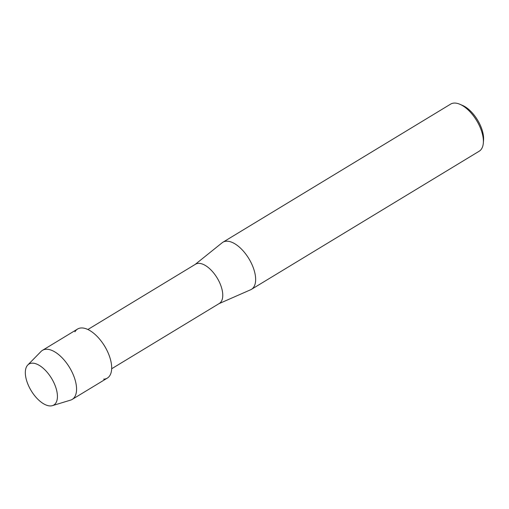 <?xml version="1.0" encoding="UTF-8"?>
<svg xmlns="http://www.w3.org/2000/svg" width="509" height="509" viewBox="0 0 509 509"><rect width="100%" height="100%" fill="white"/><g stroke="black" fill="none" stroke-linecap="round" stroke-linejoin="round"><path stroke-width="0.76" d="M50.722 405.928A23.955 11.904 -121.2 0 0 54.444 383.92A23.955 11.904 -121.2 0 0 32.035 363.165A23.955 11.904 -121.2 0 0 28.313 385.173A23.955 11.904 -121.2 0 0 50.722 405.928A23.955 11.904 -121.2 0 0 52.421 405.641A23.955 11.904 -121.2 0 0 53.769 382.456A23.955 11.904 -121.2 0 0 32.035 363.165A23.955 11.904 -121.2 0 0 27.772 365.004A23.955 11.904 -121.2 0 0 30.375 389.302A23.955 11.904 -121.2 0 0 50.722 405.928M103.645 379.173A28.689 14.258 -121.2 0 0 106.432 349.333L106.095 348.69A22.95 11.408 -121.2 0 0 103.085 343.721L102.665 343.123A28.689 14.258 -121.2 0 0 81.275 327.955A28.689 14.258 -121.2 0 0 74.925 331.811M106.432 349.333A28.689 14.258 -121.2 0 0 102.665 343.123M111.675 368.751L219.296 303.479A22.95 11.408 -121.2 0 0 218.622 280.567A22.95 11.408 -121.2 0 0 198.446 263.369A22.95 11.408 -121.2 0 0 195.494 264.235L87.872 329.508M218.978 303.669L250.676 289.742A27.537 13.686 -121.2 0 0 251.471 289.328A27.537 13.686 -121.2 0 0 250.67 261.842A27.537 13.686 -121.2 0 0 226.454 241.202A27.537 13.686 -121.2 0 0 222.91 242.233A27.537 13.686 -121.2 0 0 222.172 242.748L195.176 264.425M251.471 289.328L479.211 151.198A27.537 13.686 -121.2 0 0 483.34 142.895A27.537 13.686 -121.2 0 0 459.926 104.288A27.537 13.686 -121.2 0 0 454.193 103.072A27.537 13.686 -121.2 0 0 450.65 104.11L222.91 242.233M483.34 142.895L483.55 140.013A24.667 12.261 -121.2 0 0 462.573 105.433L459.926 104.288M52.421 405.641L70.56 400.125A28.689 14.258 -121.2 0 0 72.214 399.393A28.689 14.258 -121.2 0 0 71.381 370.756A28.689 14.258 -121.2 0 0 46.154 349.257A28.689 14.258 -121.2 0 0 42.463 350.338A28.689 14.258 -121.2 0 0 41.044 351.464L27.772 365.004M72.214 399.393L107.335 378.092A28.689 14.258 -121.2 0 0 106.496 349.46A28.689 14.258 -121.2 0 0 81.275 327.955A28.689 14.258 -121.2 0 0 77.584 329.037L42.463 350.338"/></g></svg>
